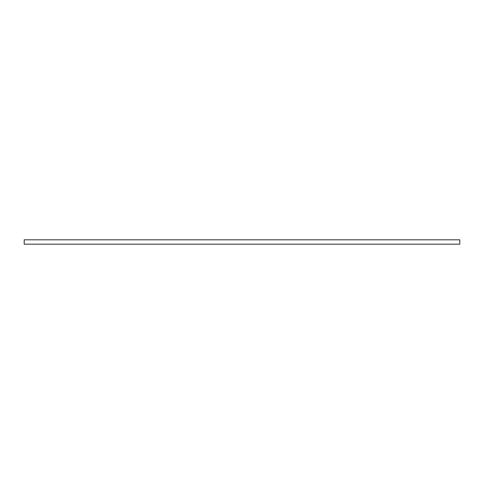 <?xml version="1.0" encoding="UTF-8"?>
<svg xmlns="http://www.w3.org/2000/svg" width="484" height="484" viewBox="0 0 484 484"><rect width="100%" height="100%" fill="white"/><g stroke="black" fill="none" stroke-linecap="round" stroke-linejoin="round"><path stroke-width="0.73" d="M459.8 244.178L24.2 244.178L24.2 239.822L459.8 239.822L459.8 244.178"/></g></svg>
